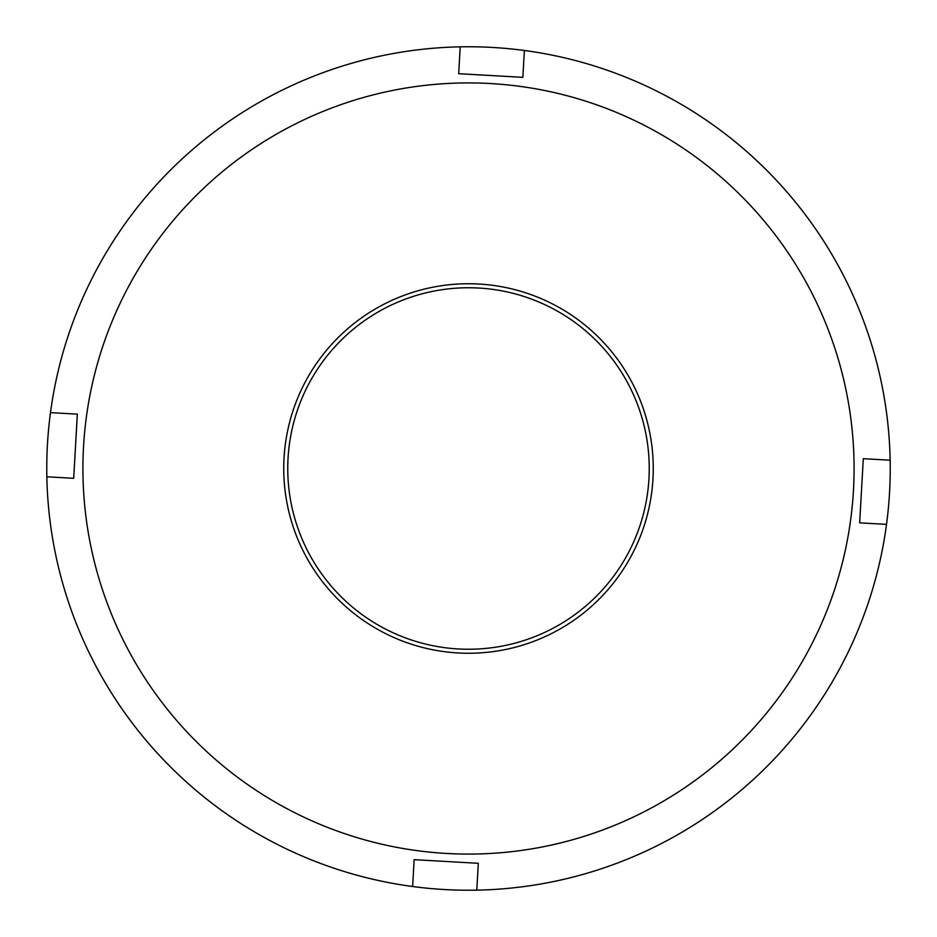 <?xml version="1.0" encoding="UTF-8"?>
<svg xmlns="http://www.w3.org/2000/svg" width="937" height="937" viewBox="0 0 937 937"><rect width="100%" height="100%" fill="white"/><g stroke="black" fill="none" stroke-linecap="round" stroke-linejoin="round"><path stroke-width="1.41" d="M476.792 890.15A421.732 421.732 0 0 1 50.481 412.631A421.732 421.732 0 0 1 524.369 50.481A421.732 421.732 0 0 1 886.519 524.369A421.732 421.732 0 0 1 476.792 890.15L478.303 863.305L414.142 859.662L412.631 886.519M83.534 446.68A385.587 385.587 0 0 0 446.68 853.466A385.587 385.587 0 0 0 853.466 490.32A385.587 385.587 0 0 0 490.32 83.534A385.587 385.587 0 0 0 83.534 446.68M46.85 476.792L73.695 478.303L77.338 414.142L50.481 412.631M886.519 524.369L859.662 522.858L863.305 458.697L890.15 460.208M284.04 458.041A184.753 184.753 0 0 1 478.959 284.04A184.753 184.753 0 0 1 652.96 478.959A184.753 184.753 0 0 1 458.041 652.96A184.753 184.753 0 0 1 284.04 458.041M648.954 478.725A180.747 180.747 0 0 0 478.725 288.046A180.747 180.747 0 0 0 288.046 458.275A180.747 180.747 0 0 0 458.275 648.954A180.747 180.747 0 0 0 648.954 478.725M524.369 50.481L522.858 77.338L458.697 73.695L460.208 46.85"/></g></svg>
